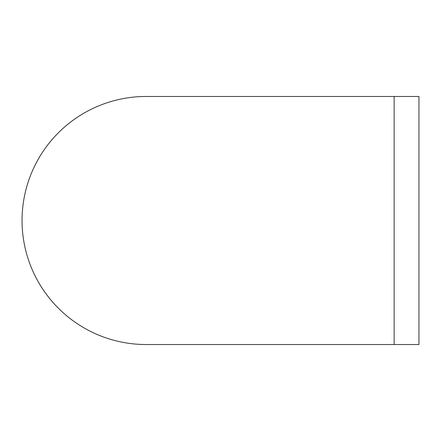 <?xml version="1.0" encoding="UTF-8"?>
<svg xmlns="http://www.w3.org/2000/svg" width="441" height="441" viewBox="0 0 441 441"><rect width="100%" height="100%" fill="white"/><g stroke="black" fill="none" stroke-linecap="round" stroke-linejoin="round"><path stroke-width="0.66" d="M394.144 344.531L394.144 96.469L418.95 96.469L418.95 344.531L146.081 344.531A124.031 124.031 0 0 1 22.05 220.5A124.031 124.031 0 0 1 146.081 96.469L146.081 96.469A124.031 124.031 0 0 0 22.05 220.5A124.031 124.031 0 0 0 146.081 344.531M394.144 96.469L146.081 96.469"/></g></svg>
